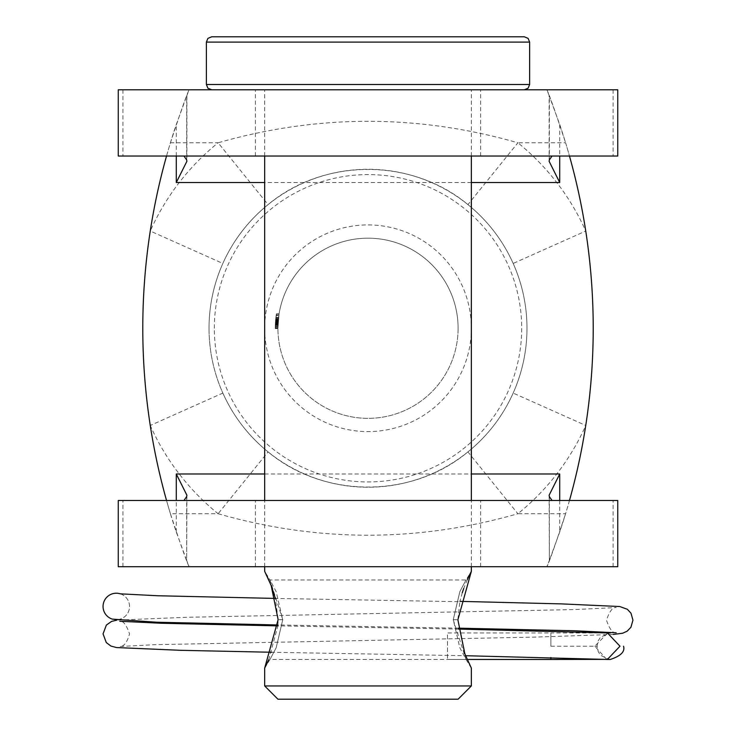 <?xml version="1.0" encoding="UTF-8"?>
<svg xmlns="http://www.w3.org/2000/svg" width="736" height="736" viewBox="0 0 736 736"><rect width="100%" height="100%" fill="white"/><g stroke="black" fill="none" stroke-linecap="round" stroke-linejoin="round"><path stroke-width="0.55" stroke-dasharray="3.68 2.76" d="M275.899 317.464L275.65 319.81L275.899 317.464L278.567 317.464L278.318 319.81A90.086 90.086 0 0 1 278.502 318.007A90.086 90.086 0 0 0 277.923 328.256L277.932 326.48A90.086 90.086 0 0 0 277.923 328.256A90.086 90.086 0 0 1 278.024 323.941L278.07 323.049A90.086 90.086 0 0 0 277.923 328.256A90.086 90.086 0 0 1 278.006 324.272L278.088 322.699A90.086 90.086 0 0 0 277.923 328.256L277.932 326.48A90.086 90.086 0 0 0 277.923 328.256A90.086 90.086 0 0 1 277.996 324.548L278.052 323.435A90.086 90.086 0 0 0 277.923 328.256A90.086 90.086 0 0 1 277.996 324.548L278.052 323.435A90.086 90.086 0 0 0 277.923 328.256A90.086 90.086 0 0 1 368.009 238.17A90.086 90.086 0 0 1 458.096 328.256A90.086 90.086 0 0 1 368.009 418.342A90.086 90.086 0 0 1 277.923 328.256L279.018 314.235A90.086 90.086 0 0 0 278.806 315.67L277.923 328.256L278.806 315.67A90.086 90.086 0 0 1 279.018 314.235L277.923 328.256A90.086 90.086 0 0 1 279.018 314.235L278.806 315.67A90.086 90.086 0 0 0 277.923 328.256A90.086 90.086 0 0 1 278.07 323.021L278.309 319.856A90.086 90.086 0 0 1 278.502 318.007A90.086 90.086 0 0 0 277.923 328.256A90.086 90.086 0 0 1 278.07 323.021L278.309 319.856A90.086 90.086 0 0 1 278.502 318.007A90.086 90.086 0 0 0 278.309 319.902L277.923 328.256A90.086 90.086 0 0 1 278.502 318.007A90.086 90.086 0 0 0 277.923 328.256A90.086 90.086 0 0 1 278.088 322.708L278.852 315.312L277.923 328.256A90.086 90.086 0 0 1 279.073 313.876A90.086 90.086 0 0 0 278.3 319.994L277.923 328.256A90.086 90.086 0 0 1 279.073 313.876A90.086 90.086 0 0 0 277.923 328.256L278.567 317.464M275.356 324.199L275.273 327.18L275.356 324.199L278.006 324.199L277.923 327.18L278.006 324.199M275.356 324.291L276.386 313.876L275.273 328.256L275.356 324.291L278.006 324.291M276.175 315.312L275.273 328.256L276.129 315.67A92.736 92.736 0 0 1 276.331 314.235A92.736 92.736 0 0 0 276.129 315.67L275.273 328.256L276.386 313.876L275.273 328.256L276.386 313.876L275.273 328.256L276.175 315.312L278.852 315.312L276.175 315.312M275.531 321.255L276.386 313.876L275.273 328.256L275.531 321.255L278.19 321.255L275.531 321.246M275.411 323.159L275.641 319.902A92.736 92.736 0 0 1 275.834 318.007A92.736 92.736 0 0 0 275.273 328.256A92.736 92.736 0 0 1 275.282 326.48L275.641 319.994A92.736 92.736 0 0 1 276.386 313.876A92.736 92.736 0 0 0 275.273 328.256A92.736 92.736 0 0 1 275.282 326.48L275.853 317.832L275.273 328.256L275.411 323.159L278.061 323.159M275.466 322.147L275.724 319.093L275.466 322.147L278.125 322.147L275.466 322.147M526.985 328.256A158.976 158.976 0 0 0 368.009 169.28A158.976 158.976 0 0 0 209.033 328.256C209.042 305.845 213.652 284.243 222.842 263.442A158.976 158.976 0 0 1 268.079 204.608C324.263 157.66 411.884 157.826 467.93 204.608L517.886 142.784C417.993 114.154 318.062 114.154 218.123 142.784L268.079 204.608A158.976 158.976 0 0 0 222.842 263.442L150.264 231.04A636.373 636.373 0 0 1 170.421 142.784L218.123 142.784A238.464 238.464 0 0 0 150.264 231.04A636.373 636.373 0 0 0 150.264 425.472L222.842 393.07C213.679 372.444 209.079 350.833 209.033 328.256A158.976 158.976 0 0 0 368.009 487.232A158.976 158.976 0 0 0 526.985 328.256C526.967 350.667 522.358 372.269 513.167 393.07L585.755 425.472A636.373 636.373 0 0 1 565.598 513.728L517.886 513.728A238.464 238.464 0 0 0 585.755 425.472A636.373 636.373 0 0 0 585.755 231.04A238.464 238.464 0 0 0 517.886 142.784L565.598 142.784A636.373 636.373 0 0 1 585.755 231.04L513.167 263.442C522.33 284.068 526.93 305.679 526.985 328.256A158.976 158.976 0 0 1 368.009 487.232A158.976 158.976 0 0 1 209.033 328.256M264.675 328.256A103.334 103.334 0 0 0 368.009 431.59A103.334 103.334 0 0 0 471.344 328.256A103.334 103.334 0 0 0 368.009 224.922A103.334 103.334 0 0 0 264.675 328.256M458.096 328.256A90.086 90.086 0 0 1 368.009 418.342A90.086 90.086 0 0 1 279.018 314.235A90.086 90.086 0 0 0 277.923 328.256A90.086 90.086 0 0 1 368.009 238.17A90.086 90.086 0 0 1 458.096 328.256M368.009 89.792L211.683 89.792L368.009 89.792M368.009 156.032L255.401 156.032L368.009 156.032M368.009 500.48L255.401 500.48L368.009 500.48M368.009 566.72L255.401 566.72L368.009 566.72M170.421 513.728A636.373 636.373 0 0 1 150.264 425.472A238.464 238.464 0 0 0 218.123 513.728L170.421 513.728C180.863 545.339 187.11 563.003 189.161 566.72L118.257 566.72M617.752 500.48L118.257 500.48M569.471 500.48A636.373 636.373 0 0 1 559.728 531.981L549.332 560.501L549.332 496.57M549.13 495.181L549.332 560.501L546.857 566.72C548.881 563.049 555.128 545.385 565.598 513.728M549.332 159.942L549.332 96.011L546.857 89.792L189.161 89.792L186.686 96.011L186.686 159.942M617.752 156.032L118.257 156.032M170.421 142.784C180.881 111.127 187.128 93.463 189.161 89.792L118.257 89.792M617.752 89.792L546.857 89.792C548.9 93.509 555.146 111.173 565.598 142.784M549.13 161.331L549.13 95.514L559.728 124.531A636.373 636.373 0 0 1 569.471 156.032M186.686 496.57L186.686 560.501L176.281 531.981A636.373 636.373 0 0 1 166.538 500.48M166.538 156.032A636.373 636.373 0 0 1 176.281 124.531L186.88 95.505L186.88 161.331M186.88 495.181L186.686 560.501L189.161 566.72L613.097 566.72L613.097 500.48M617.752 566.72L613.097 566.72M218.123 513.728C318.016 542.358 417.947 542.358 517.886 513.728L467.93 451.904C411.755 498.852 324.125 498.686 268.079 451.904A158.976 158.976 0 0 1 222.842 393.07A158.976 158.976 0 0 0 268.079 451.904L218.123 513.728M467.93 204.608A158.976 158.976 0 0 1 513.167 263.442A158.976 158.976 0 0 0 467.93 204.608M513.167 393.07A158.976 158.976 0 0 1 467.93 451.904A158.976 158.976 0 0 0 513.167 393.07M275.66 319.792L275.439 322.708A92.736 92.736 0 0 0 275.273 328.256L277.923 328.256L275.273 328.256A92.736 92.736 0 0 1 276.331 314.235L279.018 314.235L276.331 314.235A92.736 92.736 0 0 0 276.129 315.67L278.806 315.67L276.129 315.67A92.736 92.736 0 0 0 275.641 319.985L278.3 319.985L275.641 319.985A92.736 92.736 0 0 0 275.522 321.43L278.18 321.43L275.522 321.43A92.736 92.736 0 0 0 275.273 328.256L277.923 328.44L275.273 328.256A92.736 92.736 0 0 1 276.386 313.876L279.073 313.876L276.386 313.876A92.736 92.736 0 0 0 275.273 328.256L277.923 328.256L275.273 328.256A92.736 92.736 0 0 1 275.834 318.007L278.502 318.007L275.834 318.007A92.736 92.736 0 0 0 275.66 319.792L278.318 319.792L275.65 319.81M275.273 327.18L277.923 327.18L275.273 327.18M275.328 325.018L277.978 325.018M275.31 325.606L277.96 325.606M275.66 319.737L278.318 319.737M275.614 320.307L275.853 317.832L278.521 317.832L275.853 317.832L278.521 317.832L275.853 317.832L275.614 320.307L278.272 320.307M275.273 328.44L275.273 328.256A92.736 92.736 0 0 1 275.834 318.007A92.736 92.736 0 0 0 275.65 319.856L278.309 319.847L275.65 319.856L275.853 317.832L278.521 317.832L275.853 317.832L275.42 323.021A92.736 92.736 0 0 0 275.273 328.256L277.923 328.256L275.273 328.256A92.736 92.736 0 0 1 275.439 322.699L275.724 319.093L278.383 319.093L275.724 319.093L278.383 319.093L275.724 319.093L275.356 324.272A92.736 92.736 0 0 0 275.273 328.256L277.923 328.256L275.273 328.256A92.736 92.736 0 0 1 275.411 323.049L275.365 323.941A92.736 92.736 0 0 0 275.273 328.256L277.923 328.44M275.393 323.398L278.052 323.398L275.393 323.398M275.632 320.05L278.291 320.05M276.386 313.876L279.073 313.876L276.386 313.876M275.282 326.48L277.932 326.48L275.282 326.48M275.411 323.104L278.07 323.104L275.411 323.122M275.641 319.994L278.3 319.994M275.798 318.348L278.466 318.348M275.65 319.856L275.42 323.021A92.736 92.736 0 0 0 275.273 328.256A92.736 92.736 0 0 1 275.393 323.435L275.347 324.548A92.736 92.736 0 0 0 275.273 328.256A92.736 92.736 0 0 1 275.834 318.007L278.502 318.007L275.834 318.007A92.736 92.736 0 0 0 275.65 319.856L278.309 319.856M275.641 319.902L278.309 319.902M275.724 319.093L278.383 319.093L275.724 319.093L278.383 319.093L275.724 319.093L275.494 321.798L278.153 321.798L275.494 321.798L275.347 324.548A92.736 92.736 0 0 0 275.273 328.256L277.923 328.256L275.273 328.256A92.736 92.736 0 0 1 275.393 323.435L275.549 321.108L278.199 321.108L275.549 321.108L275.724 319.093M275.853 317.832L278.521 317.832M276.129 315.67L278.806 315.67L276.129 315.67L276.331 314.235L279.018 314.235L276.331 314.235A92.736 92.736 0 0 0 275.273 328.256L277.923 328.256L275.273 328.256A92.736 92.736 0 0 1 276.129 315.67L278.806 315.67L276.129 315.67M275.273 328.615L277.923 328.615L275.273 328.615M275.338 324.769L277.987 324.769M276.331 314.235L279.018 314.235L276.331 314.235M275.696 319.36L278.355 319.36M275.384 323.674L278.033 323.674M275.338 324.659L277.987 324.659L275.338 324.659M275.384 323.619L278.042 323.619M275.595 320.528L278.254 320.528M275.273 328.017L277.923 328.017M275.89 317.51L278.567 317.492M275.595 320.445L278.254 320.445L275.595 320.445M275.356 324.171L278.015 324.171M275.273 327.078L277.923 327.078M275.356 324.328L278.006 324.328M453.256 619.767L466.017 659.456L459.862 647.818L453.256 619.712L459.844 591.643L466.017 579.968L459.862 591.615L453.256 619.712L457.884 619.786M458.335 628.167L277.95 624.965L278.125 619.712L275.365 598.423L459.871 601.698L457.884 619.712L465.575 655.712L271.796 652.262M282.753 619.657L269.992 579.968L276.147 591.606L282.753 619.657L278.125 619.638M266.588 575.156L264.675 571.357L269.992 579.968L466.017 579.968L471.344 571.357M524.336 36.8L211.683 36.8M277.923 699.2L458.096 699.2M471.344 685.952L264.675 685.952M266.57 664.295L266.874 663.679M268.677 659.824L277.886 625.876L458.436 629.078M469.439 575.129L469.136 575.745M467.342 579.6L463.726 588.487M462.272 592.765L460.028 600.999M282.753 619.712L276.166 647.781L269.992 659.456L276.147 647.809L282.753 619.712L278.125 619.712M120.262 593.823A13.248 13.248 0 0 1 116.297 619.712A13.248 13.248 0 0 1 103.049 606.464A13.248 13.248 0 0 1 116.297 593.216A13.248 13.248 0 0 1 129.545 606.464A13.248 13.248 0 0 1 112.433 619.142M606.786 659.438L594.798 646.208L607.715 632.96L550.887 632.96L550.887 646.208L550.887 632.96L447.497 632.96L447.497 659.456L447.497 632.96M550.887 659.456L550.887 657.524M550.887 646.208L597.052 646.208L598.193 640.826L600.236 637.588L608.828 633.043M214.332 328.256A153.677 153.677 0 0 1 368.009 174.579A153.677 153.677 0 0 1 521.686 328.256A153.677 153.677 0 0 1 368.009 481.933A153.677 153.677 0 0 1 214.332 328.256M122.921 566.72L122.921 500.48M122.921 89.792L122.921 156.032M613.097 89.792L613.097 156.032M264.675 473.984L471.344 473.984M559.728 500.48L559.728 531.981M559.728 124.531L559.728 156.032M471.344 182.528L264.675 182.528M176.281 156.032L176.281 124.531M176.281 531.981L176.281 500.48M275.439 322.708L278.088 322.708L275.439 322.699M275.356 324.272L278.006 324.272M275.411 323.049L278.07 323.049M275.365 323.941L278.024 323.941M275.42 323.021L278.07 323.021L275.42 323.021M275.393 323.435L278.052 323.435L275.393 323.435M275.347 324.548L277.996 324.548L275.347 324.548M453.256 619.712L457.884 619.712M529.635 84.493L206.384 84.493M206.384 42.099L529.635 42.099M594.798 646.208L597.052 646.208L598.267 651.756L600.686 655.316L608.801 659.373M255.401 156.032L255.401 89.792M255.401 566.72L255.401 500.48M480.617 566.72L480.617 500.48M480.617 156.032L480.617 89.792M264.675 668.067L269.992 659.456L466.017 659.456L471.344 668.067M264.675 566.72L264.675 500.48M264.675 156.032L264.675 89.792M471.344 566.72L471.344 500.48M471.344 156.032L471.344 89.792M616.188 632.785C612.821 633.42 609.574 629.216 606.464 620.172C609.574 611.119 612.821 606.915 616.198 607.55L574.614 609.564L185.205 617.32L116.886 620.154M613.217 634.441L534.226 637.128L155.121 644.672L119.812 646.493C123.86 646.714 127.107 642.51 129.545 633.871C126.436 624.827 123.188 620.623 119.812 621.258M467.176 659.456L447.497 659.456"/><path stroke-width="1.1" d="M118.257 566.72L617.752 566.72L617.752 500.48L118.257 500.48L118.257 566.72M569.471 156.032A636.373 636.373 0 0 1 569.471 500.48M264.675 182.528L176.281 182.528L186.88 161.331L186.686 159.942L183.963 156.032M118.257 156.032L617.752 156.032L617.752 89.792L118.257 89.792L118.257 156.032M552.046 156.032L549.332 159.942L549.13 161.331L559.728 182.528L471.344 182.528M166.538 500.48A636.373 636.373 0 0 1 166.538 156.032M183.963 500.48L186.686 496.57L186.88 495.181L176.281 473.984L264.675 473.984M471.344 473.984L559.728 473.984L549.13 495.181L549.332 496.57L552.046 500.48M607.715 632.96L610.3 632.96L607.43 632.96L619.997 646.208L607.366 659.456L465.575 655.712L471.344 668.067L464.83 653.862L457.884 619.786L471.344 571.357L469.439 575.129M119.812 621.258L161.432 623.272L277.886 625.876L277.95 624.965L156.685 622.224L112.433 619.142A13.248 13.248 0 0 1 103.049 606.464A13.248 13.248 0 0 1 120.262 593.823L157.495 595.746L275.365 598.423L271.17 585.534M271.069 585.286L266.588 575.156M264.675 566.72L264.675 571.357L271.179 585.562L278.125 619.638L264.675 668.067L266.57 664.295M211.683 36.8L524.336 36.8L528.108 38.382L529.635 42.099L206.384 42.099L207.902 38.382L211.683 36.8M471.344 685.952L458.096 699.2L277.923 699.2L264.675 685.952L471.344 685.952L471.344 668.067M266.874 663.679L268.677 659.824M469.136 575.745L467.342 579.6M463.726 588.487L462.272 592.765M459.945 601.358L561.421 603.888L619.767 606.528L627.33 609.279L630.991 613.198L632.951 620.172L630.908 627.265L627.173 631.166L622.647 633.236L613.217 634.441M550.887 657.524L550.887 659.456L467.176 659.456M559.728 473.984L559.728 500.48M559.728 156.032L559.728 182.528M176.281 182.528L176.281 156.032M176.281 500.48L176.281 473.984M211.683 89.792L207.902 88.21L206.384 84.493L529.635 84.493L529.635 42.099M206.384 84.493L206.384 42.099M264.675 685.952L264.675 668.067M264.675 500.48L264.675 156.032M471.344 571.357L471.344 566.72M471.344 500.48L471.344 156.032M529.635 84.493L528.108 88.21L524.336 89.792M610.3 632.96L608.828 633.043M116.886 620.154L111.605 621.386L106.37 625.066L103.049 633.871L106.288 642.574L110.943 646.07L116.527 647.551L180.541 650.311L271.796 652.262M458.436 629.078L608 632.969M616.188 632.785L574.558 630.77L458.335 628.167M623.548 646.208C625.177 651.627 620.761 656.043 610.3 659.456L607.366 659.456M608.801 659.373L550.887 659.456"/></g></svg>
